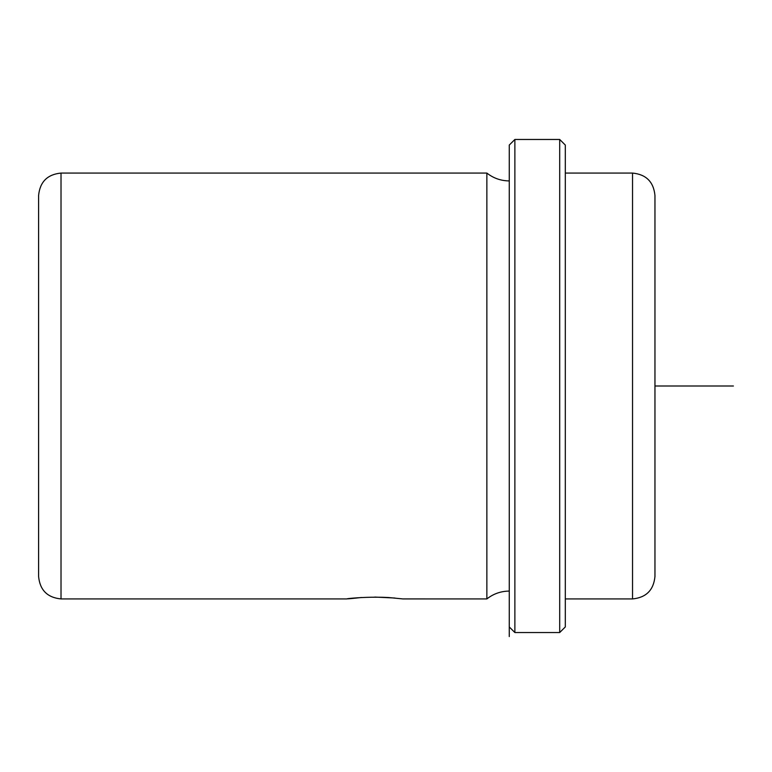 <?xml version="1.0" encoding="UTF-8"?>
<svg xmlns="http://www.w3.org/2000/svg" width="772" height="772" viewBox="0 0 772 772"><rect width="100%" height="100%" fill="white"/><g stroke="black" fill="none" stroke-linecap="round" stroke-linejoin="round"><path stroke-width="1.16" d="M361.364 597.499C328.833 601.214 357.311 595.955 388.229 597.499L402.81 598.918L486.862 598.927L486.862 173.073L61.017 173.073C47.401 174.404 39.932 181.874 38.6 195.49L38.6 576.51C39.932 590.126 47.401 597.596 61.017 598.927L61.017 173.073M394.868 598.02L374.796 597.074M38.6 316.153L38.6 240.314M509.269 626.941L509.269 145.059L514.876 139.462L514.876 632.538L509.269 626.941L509.269 636.572L509.269 145.059M559.7 139.462L565.307 145.059L565.307 626.941L559.7 632.538L559.7 139.462L514.876 139.462M632.538 173.073L632.538 598.927C646.154 597.596 653.623 590.126 654.955 576.51L654.955 195.49C653.623 181.874 646.154 174.404 632.538 173.073L565.307 173.073M654.955 386L733.4 386M509.269 180.918C500.912 180.841 493.443 178.226 486.862 173.073M559.7 632.538L514.876 632.538M632.538 598.927L565.307 598.927M509.269 591.082C500.912 591.159 493.443 593.774 486.862 598.927M346.782 598.927L61.017 598.927"/></g></svg>
